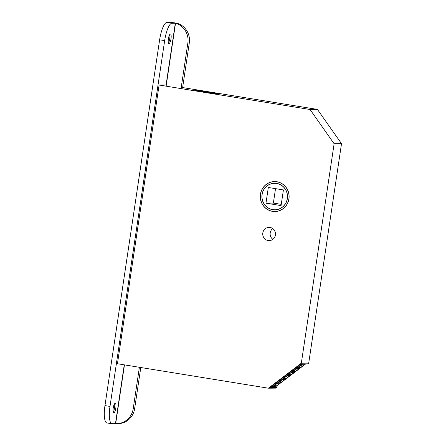 <?xml version="1.0" encoding="UTF-8"?>
<svg xmlns="http://www.w3.org/2000/svg" width="446" height="446" viewBox="0 0 446 446"><rect width="100%" height="100%" fill="white"/><g stroke="black" fill="none" stroke-linecap="round" stroke-linejoin="round"><path stroke-width="0.67" d="M262.036 194.495A13.313 12.811 -90.7 0 0 274.848 209.854A13.313 12.811 -90.7 0 0 287.358 198.598A13.313 12.811 -90.7 0 0 274.546 183.239A13.313 12.811 -90.7 0 0 262.036 194.495M288.869 198.844A14.896 14.339 -90.7 0 0 274.53 181.65A14.896 14.339 -90.7 0 0 260.525 194.25A14.896 14.339 -90.7 0 0 274.864 211.443A14.896 14.339 -90.7 0 0 288.869 198.844M287.274 198.587A13.224 12.728 -90.7 0 0 274.546 183.323A13.224 12.728 -90.7 0 0 262.12 194.506A13.224 12.728 -90.7 0 0 274.848 209.765A13.224 12.728 -90.7 0 0 287.274 198.587M283.416 189.929L268.319 187.482L265.978 203.159L281.075 205.606L283.416 189.929M275.528 188.652L273.37 203.075L281.259 204.357M265.978 203.159L273.37 203.075M203.95 91.971A7.052 0.312 -171.5 0 1 201.107 91.302A7.052 0.312 -171.5 0 1 209.982 92.311A7.052 0.312 -171.5 0 1 215.039 93.387A7.052 0.312 -171.5 0 1 208.622 92.729L214.504 93.682L218.557 93.638L202.122 90.973L198.069 91.017L204.642 92.21M260.442 194.233A14.986 14.428 -90.7 0 0 274.87 211.532A14.986 14.428 -90.7 0 0 288.952 198.855A14.986 14.428 -90.7 0 0 274.524 181.561A14.986 14.428 -90.7 0 0 260.442 194.233M272.735 228.575A6.612 6.367 -90.7 0 0 272.857 239.335M262.811 232.974A6.612 6.367 -90.7 0 0 269.178 240.606A6.612 6.367 -90.7 0 0 275.388 235.014A6.612 6.367 -90.7 0 0 269.027 227.388A6.612 6.367 -90.7 0 0 262.811 232.974M268.386 388.204L301.323 363.211L334.121 143.74L310.037 109.504L159.094 85.03L117.443 363.73L268.386 388.204L275.779 388.12L276.537 387.541L275.851 386.565M276.537 387.541L269.858 387.619L301.039 363.958L307.718 363.886L308.716 363.128L341.519 143.657L317.429 109.421L181.238 87.338M194.835 90.622L216.304 94.1L221.79 94.039L200.321 90.555L194.835 90.622M159.094 85.03L166.302 84.952M310.037 109.504L317.429 109.421M301.323 363.211L308.716 363.128M334.121 143.74L341.519 143.657M200.26 90.995L200.321 90.555M207.836 92.729L208.622 92.729M218.964 94.067L218.557 93.638M301.925 364.287L305.265 364.248L274.987 387.223L271.647 387.262L301.925 364.287L301.686 363.953M305.265 364.248L305.025 363.914M271.647 387.262L271.19 386.61M280.523 382.807L281.069 382.389A11.747 1.845 -35.1 0 1 284.225 380.003L284.771 379.585L282.647 379.607L281.197 380.494L281.861 379.618L277.613 382.841L279.28 381.949L278.399 382.83L280.523 382.807L279.525 381.391M275.728 386.448L276.275 386.03A11.747 1.845 -35.1 0 1 279.425 383.638L279.976 383.226L277.852 383.248L276.403 384.134L277.066 383.259L272.818 386.476L274.769 385.584L273.604 386.47L275.728 386.448L274.73 385.026M285.317 379.167L285.864 378.754A11.747 1.845 -35.1 0 1 289.019 376.363L289.565 375.95L287.441 375.972L285.992 376.859L286.655 375.978L282.407 379.2L284.358 378.308L283.193 379.195L285.317 379.167L284.319 377.751M299.701 368.257L300.253 367.838A11.747 1.845 -35.1 0 1 303.403 365.447L303.949 365.034L301.825 365.057L300.375 365.943L301.039 365.068L296.791 368.29L298.458 367.398L297.582 368.279L299.701 368.257L298.703 366.841M294.906 371.892L295.458 371.479A11.747 1.845 -35.1 0 1 298.608 369.087L299.154 368.669L297.03 368.697L295.581 369.583L296.244 368.703L291.996 371.925L293.947 371.033L292.782 371.919L294.906 371.892L293.908 370.475M290.112 375.532L290.658 375.114A11.747 1.845 -35.1 0 1 293.814 372.728L294.36 372.31L292.236 372.332L290.786 373.218L291.45 372.343L287.202 375.565L288.869 374.673L287.988 375.554L290.112 375.532L289.114 374.116M289.666 373.698L290.658 375.114M293.524 372.321L293.814 372.728M288.885 374.289L289.153 374.673M294.46 370.057L295.458 371.479M298.318 368.68L298.608 369.087M293.68 370.648L293.947 371.033M299.255 366.422L300.253 367.838M303.118 365.045L303.403 365.447M298.474 367.013L298.742 367.398M284.866 377.338L285.864 378.754M288.729 375.956L289.019 376.363M284.091 377.929L284.358 378.308M275.277 384.614L276.275 386.03M279.14 383.231L279.425 383.638M274.502 385.205L274.769 385.584M280.071 380.973L281.069 382.389M283.935 379.596L284.225 380.003M279.296 381.564L279.564 381.949M169.736 34.565A4.85 1.293 -80.8 0 1 169.748 38.612A4.85 1.293 -80.8 0 1 168.387 42.894M171.002 38.813A4.85 1.293 -80.8 0 1 168.917 43.613A4.85 1.293 -80.8 0 1 168.382 38.847A4.85 1.293 -80.8 0 1 170.467 34.047A4.85 1.293 -80.8 0 1 171.002 38.813M114.55 403.836A4.85 1.293 -80.8 0 1 114.555 407.884A4.85 1.293 -80.8 0 1 113.2 412.171M115.815 408.09A4.85 1.293 -80.8 0 1 113.724 412.89A4.85 1.293 -80.8 0 1 113.189 408.118A4.85 1.293 -80.8 0 1 115.28 403.318A4.85 1.293 -80.8 0 1 115.815 408.09M104.961 405.604L109.995 406.418A17.628 4.705 99.2 0 0 111.695 423.7L106.912 422.947A17.628 4.705 -80.8 0 1 104.961 405.604L159.629 39.811A17.628 4.705 -80.8 0 1 167.005 22.339L170.294 22.3L176.956 23.231A17.628 16.97 89.3 0 1 189.294 42.967L182.631 87.567M111.695 423.7L115.681 423.667A17.628 16.97 -90.7 0 0 116.623 423.683A17.628 16.97 -90.7 0 0 133.198 408.77L134.625 408.759A17.628 16.97 89.3 0 1 118.056 423.667L116.623 423.683M189.294 42.967L187.866 42.983A17.628 16.97 -90.7 0 0 175.523 23.248L171.543 23.248A17.628 4.705 99.2 0 0 164.663 40.625L159.629 39.811M109.995 406.418L164.663 40.625M140.791 367.515L134.625 408.759M187.866 42.983L181.048 88.592M139.397 367.287L133.198 408.77M167.005 22.339L171.543 23.248M170.355 22.88L175.033 22.83M175.311 23.203L166.085 84.952M124.256 364.834L115.464 423.655M115.681 423.667L124.467 364.867M166.124 86.173L175.523 23.248M274.53 181.65L276.091 181.633M274.864 211.443L276.431 211.426M274.546 183.323L276.018 183.306M274.848 209.765L276.319 209.748"/></g></svg>
